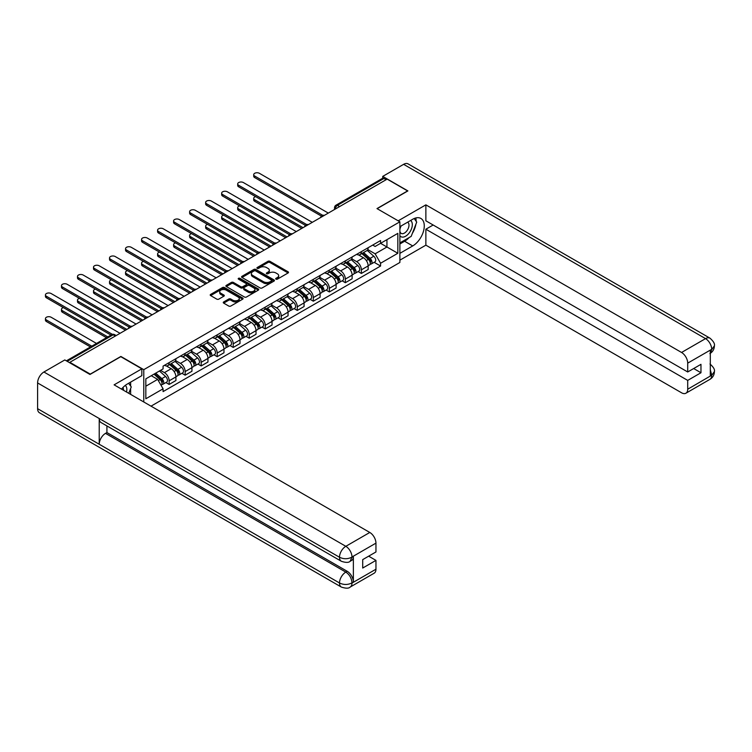 <?xml version="1.0" encoding="UTF-8"?>
<svg xmlns="http://www.w3.org/2000/svg" width="752" height="752" viewBox="0 0 752 752"><rect width="100%" height="100%" fill="white"/><g stroke="black" fill="none" stroke-linecap="round" stroke-linejoin="round"><path stroke-width="1.13" d="M275.965 279.152A0.996 0.573 0 0 0 277.375 279.152L288.091 272.967A1.429 0.827 0 0 0 288.505 272.384A1.429 0.827 0 0 0 288.091 271.801L269.949 261.329A1.429 0.827 0 0 0 267.928 261.329L257.222 267.515A0.996 0.573 0 0 0 258.632 268.332L260.013 267.524A4.559 2.632 0 0 1 266.471 267.524L267.975 268.398A4.559 2.632 0 0 1 269.319 270.259A4.559 2.632 0 0 1 267.975 272.13L266.593 272.929A0.996 0.573 0 0 0 268.003 273.737L269.395 272.938A4.559 2.632 0 0 1 275.843 272.938L277.356 273.813A4.559 2.632 0 0 1 278.691 275.674A4.559 2.632 0 0 1 277.356 277.535L275.965 278.334A0.996 0.573 0 0 0 275.965 279.152L275.965 278.334M223.682 301.947A1.429 0.827 0 0 0 223.259 302.53A1.429 0.827 0 0 0 223.682 303.112L228.768 306.055A1.429 0.827 0 0 0 230.789 306.055L242.68 299.183A1.429 0.827 0 0 0 243.093 298.6A1.429 0.827 0 0 0 242.68 298.018L224.538 287.546A1.429 0.827 0 0 0 222.517 287.546L210.626 294.417A1.429 0.827 0 0 0 210.212 295A1.429 0.827 0 0 0 210.626 295.574L216.773 299.127A1.429 0.827 0 0 0 218.794 299.127L223.88 296.185A1.429 0.827 0 0 0 224.303 295.611A1.429 0.827 0 0 0 223.88 295.028L220.834 293.261A3.816 2.2 0 0 1 219.716 291.71A3.816 2.2 0 0 1 222.066 289.67A3.816 2.2 0 0 1 226.22 290.15L238.168 297.049A3.816 2.2 0 0 1 239.286 298.6A3.816 2.2 0 0 1 236.936 300.64A3.816 2.2 0 0 1 232.772 300.161L230.789 299.014A1.429 0.827 0 0 0 228.768 299.014L223.682 301.947L223.682 303.112M143.782 369.664L120.884 356.448L90.278 374.111L69.842 362.314L387.148 179.117L407.584 190.914L376.987 208.586L399.885 221.802L143.782 369.664L143.782 401.972M260.117 287.95A1.429 0.827 0 0 0 262.128 287.95L274.029 281.088A1.429 0.827 0 0 0 274.442 280.505A1.429 0.827 0 0 0 274.029 279.923L255.887 269.451A1.429 0.827 0 0 0 253.866 269.451L241.975 276.313A1.429 0.827 0 0 0 241.561 276.896A1.429 0.827 0 0 0 241.975 277.479L260.117 287.95M238.892 279.368A0.996 0.573 0 0 1 239.907 279.509L239.907 278.325L258.35 288.975A1.429 0.827 0 0 1 258.773 289.558A1.429 0.827 0 0 1 258.35 290.14L246.459 297.002A1.429 0.827 0 0 1 244.447 297.002L226.305 286.531L226.305 285.365A1.429 0.827 0 0 0 225.882 285.948A1.429 0.827 0 0 0 226.305 286.531M226.305 285.365L231.39 282.423A1.429 0.827 0 0 1 233.402 282.423L240.762 286.672A1.429 0.827 0 0 0 242.783 286.672L246.158 284.726A1.429 0.827 0 0 0 246.571 284.143A1.429 0.827 0 0 0 246.158 283.56L238.497 279.142A0.996 0.573 0 0 1 239.907 278.325M151.02 406.155L399.885 262.476L399.885 221.802M69.842 362.314L69.842 362.849M339.603 206.565L337.451 205.324A2.905 1.673 60 0 0 335.994 205.183L382.514 178.327A2.905 1.673 60 0 1 383.962 178.468L337.451 205.324A2.905 1.673 120 0 0 335.392 208.877L335.392 209M386.124 179.709L383.962 178.468M361.374 251.629A6.683 3.854 60 0 1 359.992 254.627L366.769 250.717A6.683 3.854 -120 0 0 368.151 247.718M351.757 258.82L356.655 261.649A6.683 3.854 60 0 1 361.374 269.827L368.151 265.917A6.683 3.854 -120 0 0 363.432 257.729L358.582 254.928M368.151 265.917L368.151 269.536L361.374 273.446L358.121 271.566M359.992 254.627A6.683 3.854 60 0 1 356.702 254.326M361.374 269.827L361.374 273.446M345.356 260.878A6.683 3.854 60 0 1 343.974 263.877L350.752 259.957A6.683 3.854 -120 0 0 352.133 256.958M342.104 280.816L345.356 282.696L352.133 278.776L352.133 275.166A6.683 3.854 -120 0 0 347.405 266.979L342.555 264.178M343.974 263.877A6.683 3.854 60 0 1 340.684 263.576M335.74 268.069L340.628 270.899A6.683 3.854 60 0 1 345.356 279.077L345.356 282.696M329.338 270.128A6.683 3.854 60 0 1 327.957 273.126L334.734 269.207A6.683 3.854 -120 0 0 336.116 266.208M326.086 290.065L329.338 291.945L336.116 288.025L336.116 284.416A6.683 3.854 -120 0 0 331.388 276.228L326.537 273.427M327.957 273.126A6.683 3.854 60 0 1 324.667 272.826M319.713 277.319L324.61 280.139A6.683 3.854 60 0 1 329.338 288.326L329.338 291.945M313.321 279.368A6.683 3.854 60 0 1 311.93 282.376L318.707 278.456A6.683 3.854 -120 0 0 320.098 275.458M310.068 299.315L313.321 301.195L320.098 297.275L320.098 293.665A6.683 3.854 -120 0 0 315.37 285.478L310.52 282.677M311.93 282.376A6.683 3.854 60 0 1 308.649 282.066M303.695 286.568L308.593 289.388A6.683 3.854 60 0 1 313.321 297.576L313.321 301.195M297.294 288.618A6.683 3.854 60 0 1 295.912 291.616L302.689 287.706A6.683 3.854 -120 0 0 304.071 284.707M294.051 308.564L297.294 310.435L304.071 306.525L304.071 302.906A6.683 3.854 -120 0 0 299.352 294.728L294.502 291.926M295.912 291.616A6.683 3.854 60 0 1 292.622 291.315M287.678 295.818L292.575 298.638A6.683 3.854 60 0 1 297.294 306.825L297.294 310.435M281.276 297.867A6.683 3.854 60 0 1 279.894 300.866L286.672 296.955A6.683 3.854 -120 0 0 288.054 293.957M278.033 317.814L281.276 319.685L288.054 315.774L288.054 312.155A6.683 3.854 -120 0 0 283.335 303.977L278.484 301.176M279.894 300.866A6.683 3.854 60 0 1 276.604 300.565M271.66 305.068L276.557 307.888A6.683 3.854 60 0 1 281.276 316.075L281.276 319.685M265.259 307.117A6.683 3.854 60 0 1 263.877 310.115L270.654 306.205A6.683 3.854 -120 0 0 272.036 303.206M262.006 327.064L265.259 328.934L272.036 325.024L272.036 321.405A6.683 3.854 -120 0 0 267.317 313.227L262.457 310.426M263.877 310.115A6.683 3.854 60 0 1 260.587 309.815M255.642 314.308L260.54 317.137A6.683 3.854 60 0 1 265.259 325.315L265.259 328.934M249.241 316.366A6.683 3.854 60 0 1 247.859 319.365L254.637 315.455A6.683 3.854 -120 0 0 256.018 312.456M245.989 336.313L249.241 338.184L256.018 334.273L256.018 330.654A6.683 3.854 -120 0 0 251.29 322.476L246.44 319.675M247.859 319.365A6.683 3.854 60 0 1 244.569 319.064M239.625 323.557L244.513 326.387A6.683 3.854 60 0 1 249.241 334.565L249.241 338.184M233.223 325.616A6.683 3.854 60 0 1 231.832 328.615L238.61 324.704A6.683 3.854 -120 0 0 240.001 321.706M229.971 345.553L233.223 347.433L240.001 343.523L240.001 339.904A6.683 3.854 -120 0 0 235.273 331.726L230.422 328.925M231.832 328.615A6.683 3.854 60 0 1 228.552 328.314M223.598 332.807L228.495 335.636A6.683 3.854 60 0 1 233.223 343.814L233.223 347.433M217.196 334.866A6.683 3.854 60 0 1 215.815 337.864L222.592 333.954A6.683 3.854 -120 0 0 223.974 330.955M213.953 354.803L217.196 356.683L223.974 352.773L223.974 349.154A6.683 3.854 -120 0 0 219.255 340.976L214.405 338.174M215.815 337.864A6.683 3.854 60 0 1 212.525 337.563M207.58 342.057L212.478 344.886A6.683 3.854 60 0 1 217.196 353.064L217.196 356.683M201.179 344.115A6.683 3.854 60 0 1 199.797 347.114L206.574 343.203A6.683 3.854 -120 0 0 207.956 340.205M197.936 364.053L201.179 365.933L207.956 362.022L207.956 358.403A6.683 3.854 -120 0 0 203.237 350.216L198.387 347.415M199.797 347.114A6.683 3.854 60 0 1 196.507 346.813M191.563 351.306L196.46 354.136A6.683 3.854 60 0 1 201.179 362.314L201.179 365.933M185.161 353.365A6.683 3.854 60 0 1 183.779 356.363L190.557 352.444A6.683 3.854 -120 0 0 191.939 349.445M181.909 373.302L185.161 375.182L191.939 371.262L191.939 367.653A6.683 3.854 -120 0 0 187.22 359.465L182.369 356.664M183.779 356.363A6.683 3.854 60 0 1 180.489 356.063M175.545 360.556L180.442 363.385A6.683 3.854 60 0 1 185.161 371.563L185.161 375.182M169.144 362.614A6.683 3.854 60 0 1 167.762 365.613L174.539 361.693A6.683 3.854 -120 0 0 175.921 358.695M165.891 382.552L169.144 384.432L175.921 380.512L175.921 376.902A6.683 3.854 -120 0 0 171.193 368.715L166.342 365.914M167.762 365.613A6.683 3.854 60 0 1 164.472 365.312M160.514 370.379L164.415 372.625A6.683 3.854 60 0 1 169.144 380.813L169.144 384.432M372.719 245.077L375.135 246.468L397.827 233.364L386.942 239.653L386.942 247.004L375.135 253.819L367.775 249.57M145.832 386.208L157.638 379.384L163.081 388.812L145.832 398.776L145.832 378.858L163.081 368.894L163.081 366.111L380.578 240.537L380.578 243.328L397.827 253.283L380.578 263.247L375.135 253.819M397.827 233.364L397.827 253.283M163.081 388.812L163.081 391.604L380.578 266.029L380.578 263.247M157.638 379.384L151.274 375.709M374.148 262.316L380.578 266.029M276.369 279.293L277.356 278.719A4.559 2.632 0 0 0 278.691 276.858L278.691 275.674M269.319 270.259L269.319 271.453A4.559 2.632 0 0 1 267.975 273.314L266.988 273.878M288.072 272.976L269.949 262.514A1.429 0.827 0 0 0 267.928 262.514L257.616 268.473M274.029 279.923L274.029 281.088L255.887 270.635A1.429 0.827 0 0 0 253.866 270.635L241.994 277.488M271.51 280.91A0.996 0.573 0 0 0 271.51 280.101L255.586 270.908A0.996 0.573 0 0 0 254.167 270.908L252.71 271.745A4.559 2.632 0 0 0 251.375 273.606A4.559 2.632 0 0 0 252.71 275.476L263.595 281.756A4.559 2.632 0 0 0 270.043 281.756L271.51 280.91L271.51 282.094A0.996 0.573 0 0 0 271.801 281.69L271.801 280.505M251.375 273.606L251.375 274.8A4.559 2.632 0 0 0 252.71 276.661L252.71 275.476M271.51 282.094L270.043 282.94A4.559 2.632 0 0 1 263.595 282.94L252.71 276.661M226.324 286.54L231.39 283.607L231.39 282.423M246.571 284.143L246.571 285.328A1.429 0.827 0 0 1 246.158 285.91L242.783 287.856A1.429 0.827 0 0 1 240.762 287.856L233.402 283.607A1.429 0.827 0 0 0 231.39 283.607M239.907 279.509L258.331 290.15M248.404 291.08A3.816 2.2 0 0 0 252.559 291.56A3.816 2.2 0 0 0 254.909 289.529A3.816 2.2 0 0 0 253.791 287.969L249.589 285.544A1.429 0.827 0 0 0 247.568 285.544L244.193 287.49A1.429 0.827 0 0 0 243.77 288.072A1.429 0.827 0 0 0 244.193 288.655L248.404 291.08L248.404 292.265A3.816 2.2 0 0 0 252.559 292.744A3.816 2.2 0 0 0 254.909 290.714L254.909 289.529M243.77 288.072L243.77 289.257A1.429 0.827 0 0 0 244.193 289.84L244.193 288.655M248.404 292.265L244.193 289.84M239.286 298.6L239.286 299.785A3.816 2.2 0 0 1 236.936 301.825A3.816 2.2 0 0 1 232.772 301.345L230.789 300.198A1.429 0.827 0 0 0 228.768 300.198L223.701 303.122M219.716 291.71L219.716 292.895A3.816 2.2 0 0 0 220.834 294.446L220.834 293.261M223.88 295.028L223.88 296.185L220.834 294.446M242.68 298.018L242.68 299.183L224.538 288.73A1.429 0.827 0 0 0 222.517 288.73L210.645 295.592M361.834 253.556L368.367 259.384A3.628 2.096 60 0 1 369.505 264.995L368.151 265.776M362.013 253.715L365.087 255.492M255.652 196.639A3.337 1.927 -0 0 0 253.706 198.387A3.337 1.927 -0 0 0 254.684 199.75L303.047 227.677M362.492 253.18L369.758 259.656A1.739 1.006 60 0 1 370.304 262.354A1.739 1.006 60 0 1 370.144 262.42M363.583 252.55L370.116 258.378A3.628 2.096 60 0 1 371.253 263.99A3.628 2.096 60 0 1 370.153 264.102M367.22 250.369L373.81 256.244A3.628 2.096 60 0 1 374.947 261.856L371.253 263.99M301.712 228.448L254.684 201.292A3.337 1.927 180 0 1 253.706 199.929L253.706 198.387M321.405 216.097L254.684 177.575A3.337 1.927 180 0 1 253.706 176.212L253.706 174.671A3.337 1.927 -0 0 0 254.684 176.034L322.73 215.326M328.304 213.089L259.402 173.308A3.337 1.927 -0 0 0 255.765 172.894A3.337 1.927 -0 0 0 253.706 174.671M345.817 262.805L352.35 268.633A3.628 2.096 60 0 1 353.487 274.245L352.133 275.025M345.995 262.965L349.06 264.732M239.634 205.888A3.337 1.927 -0 0 0 237.688 207.637A3.337 1.927 -0 0 0 238.666 209L287.029 236.927M346.475 262.429L353.741 268.906A1.739 1.006 60 0 1 354.286 271.604A1.739 1.006 60 0 1 354.126 271.669M347.565 261.799L354.089 267.627A3.628 2.096 60 0 1 355.235 273.239A3.628 2.096 60 0 1 354.136 273.352M351.203 259.619L357.792 265.494A3.628 2.096 60 0 1 358.93 271.105L355.235 273.239M285.694 237.698L238.666 210.541A3.337 1.927 180 0 1 237.688 209.178L237.688 207.637M329.799 272.055L336.323 277.883A3.628 2.096 60 0 1 337.469 283.495L336.116 284.275M329.968 272.215L333.042 273.982M223.617 215.128A3.337 1.927 -0 0 0 221.661 216.886A3.337 1.927 -0 0 0 222.639 218.249L271.011 246.177M330.457 271.679L337.723 278.155A1.739 1.006 60 0 1 338.268 280.853A1.739 1.006 60 0 1 338.109 280.919M331.547 271.049L338.071 276.877A3.628 2.096 60 0 1 339.208 282.489A3.628 2.096 60 0 1 338.118 282.602M335.185 268.859L341.765 274.743A3.628 2.096 60 0 1 342.912 280.355L339.208 282.489M269.677 246.947L222.639 219.791A3.337 1.927 180 0 1 221.661 218.428L221.661 216.886M409.135 237.566A16.337 9.428 120 0 1 404.604 241.251L412.716 245.932A16.337 9.428 120 0 0 423.395 231.541A16.337 9.428 120 0 0 420.885 218.447A16.337 9.428 120 0 0 412.716 219.255L399.885 226.672M412.716 245.932L399.885 253.349M399.885 260.164L425.867 245.161L425.867 229.219L687.713 380.399L687.713 389.226L711.843 375.173L710.311 375.887L710.311 350.394L711.693 349.304L687.713 363.141A8.714 5.029 -120 0 0 681.556 352.472L705.536 338.626L403.627 164.331L382.73 176.391L407.894 190.914L377.137 208.671M433.152 225.008L425.867 229.219M693.673 368.536L700.967 372.748L700.967 364.325L687.713 371.977L425.867 220.797L425.867 204.854L681.556 352.472M398.184 220.825L425.867 204.854M425.867 245.161L681.556 392.788A8.714 5.029 -120 0 0 685.909 393.221A8.714 5.029 -120 0 0 687.713 389.226M403.627 164.331A8.93 5.161 -60 0 1 408.092 163.889L710.001 338.184A8.93 5.161 -60 0 0 705.536 338.626A8.714 5.029 60 0 1 711.693 349.304M382.73 178.233L382.73 176.391M687.713 371.977L687.713 363.141M700.967 372.748L687.713 380.399M412.378 233.299A16.337 9.428 120 0 0 415.894 224.228M416.157 221.304A16.337 9.428 120 0 0 415.753 217.977M404.604 241.251L399.885 243.977M710.311 369.796L711.693 375.088M710.001 363.977C713.507 367.126 714.973 369.646 714.4 371.535L711.853 375.173M710.001 338.184C713.498 341.314 714.964 343.852 714.4 345.807L711.853 349.389M141.827 368.837L114.107 384.845L369.796 532.463A8.714 5.029 60 0 1 375.953 543.141L351.983 556.978L350.178 561.265C348.712 562.75 345.77 562.75 341.352 561.274L101.059 422.549A8.93 5.161 -60 0 1 99.217 418.516L37.6 382.947A8.93 5.161 -60 0 1 43.917 372.005L64.813 359.945L89.967 374.468L120.781 356.683L141.827 368.837L141.827 375.652L127.248 384.075A16.337 9.428 120 0 0 121.523 389.132M130.275 394.18L133.715 396.163M130.632 393.973L130.632 388.502M130.632 386.049L130.632 382.119M375.953 543.141L375.953 551.968L362.708 559.62L362.708 568.042L375.953 560.39L375.953 569.226A8.714 5.029 60 0 1 374.148 573.212L350.178 587.058A8.714 5.029 -120 0 0 351.983 583.063L375.953 569.226M350.178 587.058C348.778 588.534 345.845 588.534 341.352 587.068L39.452 412.763A8.93 5.161 -60 0 1 37.6 408.674L99.217 444.244A8.93 5.161 -60 0 1 105.524 433.368L345.817 572.103L347.208 571.294A8.714 5.029 60 0 1 353.365 581.973L353.365 556.48A8.714 5.029 60 0 1 351.56 560.466L350.178 561.265M37.6 382.947L37.6 408.674M341.352 561.274A8.93 5.161 -60 0 1 339.5 557.251L99.217 418.516L99.217 444.244L339.5 582.979C343.598 584.962 347.706 584.962 351.823 582.979L351.983 583.063M375.953 560.39L368.668 556.179M106.916 425.923L106.916 432.569L347.208 571.294M106.916 432.569L105.524 433.368M43.917 372.005L345.817 546.309A8.93 5.161 -60 0 0 339.5 557.251C343.617 559.225 347.715 559.206 351.814 557.194M399.885 235.743A9.438 5.452 120 0 0 407.387 234.925A9.438 5.452 120 0 0 412.312 224.651A9.438 5.452 120 0 0 410.592 220.486M400.675 226.211A9.438 5.452 120 0 0 399.885 227.912M399.885 231.071A6.458 3.732 120 0 0 401.183 233.402A6.458 3.732 120 0 0 406.165 231.672A6.458 3.732 120 0 0 408.985 225.168A6.458 3.732 120 0 0 407.65 222.207A6.458 3.732 120 0 0 407.631 222.197M401.211 225.901A6.458 3.732 120 0 0 399.885 229.774M414.192 218.512L416.721 222.103L411.175 236.391L400.092 242.793M126.515 392.008A9.438 5.452 120 0 0 126.834 389.47A9.438 5.452 120 0 0 125.264 385.409M123.507 390.269A6.458 3.732 120 0 0 123.516 389.978A6.458 3.732 120 0 0 122.849 387.618M128.667 383.247L131.252 386.923L128.771 393.305M305.387 225.346L238.666 186.825A3.337 1.927 180 0 1 237.688 185.462L237.688 183.92A3.337 1.927 -0 0 0 238.666 185.283L306.713 224.575M312.287 222.338L243.385 182.557A3.337 1.927 -0 0 0 239.747 182.144A3.337 1.927 -0 0 0 237.688 183.92M289.37 234.596L222.639 196.075A3.337 1.927 180 0 1 221.661 194.712L221.661 193.17A3.337 1.927 -0 0 0 222.639 194.533L290.695 233.825M296.269 231.588L227.367 191.807A3.337 1.927 -0 0 0 223.729 191.384A3.337 1.927 -0 0 0 221.661 193.17M313.781 281.304L320.305 287.132A3.628 2.096 60 0 1 321.452 292.744L320.089 293.524M313.951 281.455L317.024 283.231M207.59 224.378A3.337 1.927 -0 0 0 205.644 226.136A3.337 1.927 -0 0 0 206.621 227.499L254.994 255.417M314.439 280.928L321.706 287.405A1.739 1.006 60 0 1 322.251 290.103A1.739 1.006 60 0 1 322.091 290.169M315.53 280.299L322.053 286.127A3.628 2.096 60 0 1 323.191 291.738A3.628 2.096 60 0 1 322.1 291.851M319.168 278.108L325.748 283.983A3.628 2.096 60 0 1 326.885 289.605L323.191 291.738M253.659 256.188L206.621 229.04A3.337 1.927 180 0 1 205.644 227.677L205.644 226.136M297.764 290.554L304.287 296.382A3.628 2.096 60 0 1 305.425 301.994L304.071 302.774M297.933 290.704L301.007 292.481M191.572 233.628A3.337 1.927 -0 0 0 189.626 235.385A3.337 1.927 -0 0 0 190.604 236.748L238.967 264.666M298.422 290.178L305.679 296.655A1.739 1.006 60 0 1 306.233 299.352A1.739 1.006 60 0 1 306.073 299.409M299.503 289.548L306.036 295.367A3.628 2.096 60 0 1 307.173 300.988A3.628 2.096 60 0 1 306.073 301.101M303.15 287.358L309.73 293.233A3.628 2.096 60 0 1 310.867 298.854L307.173 300.988M237.632 265.437L190.604 238.29A3.337 1.927 180 0 1 189.626 236.927L189.626 235.385M281.737 299.804L288.27 305.632A3.628 2.096 60 0 1 289.407 311.243L288.054 312.024M281.915 299.954L284.989 301.731M175.554 242.877A3.337 1.927 -0 0 0 173.609 244.635A3.337 1.927 -0 0 0 174.586 245.998L222.949 273.916M282.404 299.418L289.661 305.904A1.739 1.006 60 0 1 290.206 308.602A1.739 1.006 60 0 1 290.056 308.658M283.485 298.798L290.018 304.616A3.628 2.096 60 0 1 291.156 310.238A3.628 2.096 60 0 1 290.056 310.35M287.123 296.608L293.712 302.483A3.628 2.096 60 0 1 294.85 308.094L291.156 310.238M221.614 274.687L174.586 247.54A3.337 1.927 180 0 1 173.609 246.177L173.609 244.635M273.343 243.845L206.621 205.324A3.337 1.927 180 0 1 205.644 203.961L205.644 202.42A3.337 1.927 -0 0 0 206.621 203.783L274.677 243.075M280.252 240.837L211.35 201.057A3.337 1.927 -0 0 0 207.712 200.634A3.337 1.927 -0 0 0 205.644 202.42M257.325 253.095L190.604 214.574A3.337 1.927 180 0 1 189.626 213.211L189.626 211.669A3.337 1.927 -0 0 0 190.604 213.032L258.65 252.315M264.234 250.087L195.332 210.306A3.337 1.927 -0 0 0 191.685 209.883A3.337 1.927 -0 0 0 189.626 211.669M241.307 262.345L174.586 223.823A3.337 1.927 180 0 1 173.609 222.46L173.609 220.919A3.337 1.927 -0 0 0 174.586 222.282L242.633 261.564M248.216 259.337L179.305 219.556A3.337 1.927 -0 0 0 175.667 219.133A3.337 1.927 -0 0 0 173.609 220.919M265.719 309.053L272.252 314.872A3.628 2.096 60 0 1 273.39 320.493L272.036 321.273M265.898 309.204L268.972 310.98M159.537 252.127A3.337 1.927 -0 0 0 157.591 253.875A3.337 1.927 -0 0 0 158.569 255.248L206.932 283.166M266.377 308.668L273.643 315.154A1.739 1.006 60 0 1 274.189 317.852A1.739 1.006 60 0 1 274.029 317.908M267.468 308.047L273.991 313.866A3.628 2.096 60 0 1 275.138 319.478A3.628 2.096 60 0 1 274.038 319.6M271.105 305.857L277.695 311.732A3.628 2.096 60 0 1 278.832 317.344L275.138 319.478M205.597 283.936L158.569 256.789A3.337 1.927 180 0 1 157.591 255.417L157.591 253.875M225.29 271.594L158.569 233.073A3.337 1.927 180 0 1 157.591 231.71L157.591 230.168A3.337 1.927 -0 0 0 158.569 231.531L226.615 270.814M232.189 268.586L163.287 228.805A3.337 1.927 -0 0 0 159.65 228.382A3.337 1.927 -0 0 0 157.591 230.168M249.702 318.303L256.235 324.121A3.628 2.096 60 0 1 257.372 329.743L256.018 330.523M249.88 318.453L252.945 320.23M143.519 261.376A3.337 1.927 -0 0 0 141.564 263.125A3.337 1.927 -0 0 0 142.551 264.488L190.914 292.415M250.36 317.917L257.626 324.403A1.739 1.006 60 0 1 258.171 327.092A1.739 1.006 60 0 1 258.011 327.158M251.45 317.288L257.974 323.116A3.628 2.096 60 0 1 259.12 328.727A3.628 2.096 60 0 1 258.021 328.85M255.088 315.107L261.677 320.982A3.628 2.096 60 0 1 262.815 326.594L259.12 328.727M189.579 293.186L142.551 266.029A3.337 1.927 180 0 1 141.564 264.666L141.564 263.125M209.272 280.844L142.551 242.323A3.337 1.927 180 0 1 141.564 240.96L141.564 239.418A3.337 1.927 -0 0 0 142.551 240.781L210.598 280.064M216.172 277.826L147.27 238.046A3.337 1.927 -0 0 0 143.632 237.632A3.337 1.927 -0 0 0 141.564 239.418M233.684 327.552L240.208 333.371A3.628 2.096 60 0 1 241.354 338.983L240.001 339.772M233.853 327.703L236.927 329.479M127.502 270.626A3.337 1.927 -0 0 0 125.546 272.374A3.337 1.927 -0 0 0 126.524 273.737L174.896 301.665M234.342 327.167L241.608 333.653A1.739 1.006 60 0 1 242.153 336.341A1.739 1.006 60 0 1 241.994 336.407M235.432 326.537L241.956 332.365A3.628 2.096 60 0 1 243.093 337.977A3.628 2.096 60 0 1 242.003 338.099M239.07 324.356L245.65 330.231A3.628 2.096 60 0 1 246.797 335.843L243.093 337.977M173.562 302.436L126.524 275.279A3.337 1.927 180 0 1 125.546 273.916L125.546 272.374M193.255 290.093L126.524 251.563A3.337 1.927 180 0 1 125.546 250.2L125.546 248.658A3.337 1.927 -0 0 0 126.524 250.021L194.58 289.313M200.154 287.076L131.252 247.295A3.337 1.927 -0 0 0 127.614 246.882A3.337 1.927 -0 0 0 125.546 248.658M217.666 336.793L224.19 342.621A3.628 2.096 60 0 1 225.327 348.232L223.974 349.022M217.836 336.952L220.909 338.729M111.475 279.876A3.337 1.927 -0 0 0 109.529 281.624A3.337 1.927 -0 0 0 110.506 282.987L158.869 310.914M218.324 336.417L225.591 342.903A1.739 1.006 60 0 1 226.136 345.591A1.739 1.006 60 0 1 225.976 345.657M219.405 335.787L225.938 341.615A3.628 2.096 60 0 1 227.076 347.227A3.628 2.096 60 0 1 225.985 347.349M223.053 333.606L229.633 339.481A3.628 2.096 60 0 1 230.77 345.093L227.076 347.227M157.535 311.685L110.506 284.529A3.337 1.927 180 0 1 109.529 283.166L109.529 281.624M177.228 299.334L110.506 260.812A3.337 1.927 180 0 1 109.529 259.449L109.529 257.908A3.337 1.927 -0 0 0 110.506 259.271L178.553 298.563M184.137 296.326L115.235 256.545A3.337 1.927 -0 0 0 111.587 256.131A3.337 1.927 -0 0 0 109.529 257.908M201.649 346.042L208.172 351.87A3.628 2.096 60 0 1 209.31 357.482L207.956 358.262M201.818 346.202L204.892 347.979M95.457 289.125A3.337 1.927 -0 0 0 93.511 290.874A3.337 1.927 -0 0 0 94.489 292.237L142.852 320.164M202.307 345.666L209.564 352.143A1.739 1.006 60 0 1 210.118 354.841A1.739 1.006 60 0 1 209.958 354.906M203.388 345.036L209.921 350.864A3.628 2.096 60 0 1 211.058 356.476A3.628 2.096 60 0 1 209.958 356.589M207.026 342.856L213.615 348.731A3.628 2.096 60 0 1 214.752 354.342L211.058 356.476M141.517 320.935L94.489 293.778A3.337 1.927 180 0 1 93.511 292.415L93.511 290.874M161.21 308.583L94.489 270.062A3.337 1.927 180 0 1 93.511 268.699L93.511 267.157A3.337 1.927 -0 0 0 94.489 268.52L162.535 307.812M168.119 305.575L99.217 265.794A3.337 1.927 -0 0 0 95.57 265.381A3.337 1.927 -0 0 0 93.511 267.157M185.622 355.292L192.155 361.12A3.628 2.096 60 0 1 193.292 366.732L191.939 367.512M185.8 355.452L188.874 357.219M79.439 298.375A3.337 1.927 -0 0 0 77.494 300.123A3.337 1.927 -0 0 0 78.471 301.486L126.834 329.414M186.28 354.916L193.546 361.392A1.739 1.006 60 0 1 194.091 364.09A1.739 1.006 60 0 1 193.931 364.156M187.37 354.286L193.903 360.114A3.628 2.096 60 0 1 195.041 365.726A3.628 2.096 60 0 1 193.941 365.839M191.008 352.105L197.597 357.98A3.628 2.096 60 0 1 198.735 363.592L195.041 365.726M125.499 330.184L78.471 303.028A3.337 1.927 180 0 1 77.494 301.665L77.494 300.123M145.192 317.833L78.471 279.312A3.337 1.927 180 0 1 77.494 277.949L77.494 276.407A3.337 1.927 -0 0 0 78.471 277.77L146.518 317.062M152.101 314.825L83.19 275.044A3.337 1.927 -0 0 0 79.552 274.63A3.337 1.927 -0 0 0 77.494 276.407M169.604 364.541L176.137 370.369A3.628 2.096 60 0 1 177.275 375.981L175.921 376.761M169.783 364.701L172.847 366.468M63.422 307.615A3.337 1.927 -0 0 0 61.476 309.373A3.337 1.927 -0 0 0 62.454 310.736L107.809 336.924M170.262 364.165L177.528 370.642A1.739 1.006 60 0 1 178.074 373.34A1.739 1.006 60 0 1 177.914 373.406M171.353 363.536L177.876 369.364A3.628 2.096 60 0 1 179.023 374.975A3.628 2.096 60 0 1 177.923 375.088M174.99 361.345L181.58 367.23A3.628 2.096 60 0 1 182.717 372.842L179.023 374.975M106.474 337.695L62.454 312.277A3.337 1.927 180 0 1 61.476 310.914L61.476 309.373M129.175 327.082L62.454 288.561A3.337 1.927 180 0 1 61.476 287.198L61.476 285.657A3.337 1.927 -0 0 0 62.454 287.02L130.5 326.312M136.074 324.074L67.172 284.294A3.337 1.927 -0 0 0 63.535 283.871A3.337 1.927 -0 0 0 61.476 285.657M153.981 374.148L160.11 379.619A3.628 2.096 60 0 1 161.257 385.231L161.078 385.334M154.047 374.111L156.83 375.718M96.51 343.448L51.155 317.259A3.337 1.927 -0 0 0 47.517 316.836A3.337 1.927 -0 0 0 45.449 318.622A3.337 1.927 -0 0 0 46.427 319.985L91.791 346.174M154.649 373.772L161.511 379.892A1.739 1.006 60 0 1 162.056 382.589A1.739 1.006 60 0 1 161.896 382.655M155.73 373.142L161.859 378.613A3.628 2.096 60 0 1 162.996 384.225A3.628 2.096 60 0 1 161.906 384.338M159.424 371.009L165.553 376.47A3.628 2.096 60 0 1 166.7 382.091L162.996 384.225M90.456 346.945L46.427 321.527A3.337 1.927 180 0 1 45.449 320.164L45.449 318.622M110.995 335.082L46.427 297.811A3.337 1.927 180 0 1 45.449 296.448L45.449 294.906A3.337 1.927 -0 0 0 46.427 296.269L112.424 334.367M120.057 333.324L51.155 293.543A3.337 1.927 -0 0 0 47.517 293.12A3.337 1.927 -0 0 0 45.449 294.906M335.495 208.943L335.392 208.877A2.905 1.673 0 0 1 334.546 207.693L334.546 209.488M185.161 371.563L191.939 367.653M201.179 362.314L207.956 358.403M217.196 353.064L223.974 349.154M233.223 343.814L240.001 339.904M249.241 334.565L256.018 330.654M265.259 325.315L272.036 321.405M281.276 316.075L288.054 312.155M297.294 306.825L304.071 302.906M313.321 297.576L320.098 293.665M329.338 288.326L336.116 284.416M345.356 279.077L352.133 275.166M169.144 380.813L175.921 376.902M164.415 372.625L171.193 368.715M180.442 363.385L187.22 359.465M196.46 354.136L203.237 350.216M212.478 344.886L219.255 340.976M228.495 335.636L235.273 331.726M244.513 326.387L251.29 322.476M260.54 317.137L267.317 313.227M276.557 307.888L283.335 303.977M292.575 298.638L299.352 294.728M308.593 289.388L315.37 285.478M324.61 280.139L331.388 276.228M340.628 270.899L347.405 266.979M356.655 261.649L363.432 257.729M324.121 215.504A2.905 1.673 120 0 0 322.843 216.247M308.104 224.754A2.905 1.673 120 0 0 306.825 225.497M292.086 234.004A2.905 1.673 120 0 0 290.798 234.746M276.069 243.253A2.905 1.673 120 0 0 274.781 243.996M260.051 252.503A2.905 1.673 120 0 0 258.763 253.245M244.024 261.752A2.905 1.673 120 0 0 242.746 262.495M228.006 271.002A2.905 1.673 120 0 0 226.728 271.735M211.989 280.252A2.905 1.673 120 0 0 210.71 280.985M195.971 289.492A2.905 1.673 120 0 0 194.683 290.234M179.954 298.741A2.905 1.673 120 0 0 178.666 299.484M163.927 307.991A2.905 1.673 120 0 0 162.648 308.734M147.909 317.241A2.905 1.673 120 0 0 146.631 317.983M131.891 326.49A2.905 1.673 120 0 0 130.613 327.233M115.338 336.05L113.176 334.809L67.229 361.336M116.184 335.561L114.633 334.659A2.905 1.673 120 0 0 113.176 334.809A2.905 1.673 60 0 0 111.728 334.659L66.373 360.847M277.356 278.719L277.356 277.535M266.593 273.737L266.593 272.929M267.975 273.314L267.975 272.13M257.222 268.332L257.222 267.515M267.928 262.514L267.928 261.329M269.949 262.514L269.949 261.329M288.091 272.967L288.091 271.801M241.975 277.479L241.975 276.313M253.866 270.635L253.866 269.451M255.887 270.635L255.887 269.451M263.595 282.94L263.595 281.756M270.043 282.94L270.043 281.756M233.402 283.607L233.402 282.423M240.762 287.856L240.762 286.672M242.783 287.856L242.783 286.672M246.158 285.91L246.158 284.726M258.35 290.14L258.35 288.975M228.768 300.198L228.768 299.014M230.789 300.198L230.789 299.014M232.772 301.345L232.772 300.161M210.626 295.574L210.626 294.417M222.517 288.73L222.517 287.546M224.538 288.73L224.538 287.546M368.367 259.384L366.327 260.559M370.67 261.555L370.012 261.931M373.81 256.244L370.116 258.378M254.684 201.292L254.684 199.75M254.684 176.034L254.684 177.575M352.35 268.633L350.31 269.808M354.653 270.805L353.995 271.181M357.792 265.494L354.089 267.627M238.666 210.541L238.666 209M336.323 277.883L334.292 279.058M338.626 280.054L337.977 280.43M341.765 274.743L338.071 276.877M222.639 219.791L222.639 218.249M714.4 371.563C714.306 374.975 712.802 377.579 709.888 379.375A8.714 5.029 -120 0 0 711.693 375.389M710.311 353.29L711.693 349.595M353.365 581.973L351.833 582.979M351.983 557.279L353.365 556.48M351.983 556.978A8.714 5.029 60 0 0 345.817 546.309L369.796 532.463M341.352 587.068A8.93 5.161 -60 0 1 339.5 582.979A8.93 5.161 -60 0 1 345.817 572.103C349.53 574.584 351.579 578.138 351.983 582.772M238.666 185.283L238.666 186.825M222.639 194.533L222.639 196.075M320.305 287.132L318.275 288.307M322.608 289.304L321.959 289.68M325.748 283.983L322.053 286.127M206.621 229.04L206.621 227.499M304.287 296.382L302.257 297.557M306.59 298.553L305.932 298.929M309.73 293.233L306.036 295.367M190.604 238.29L190.604 236.748M288.27 305.632L286.23 306.807M290.573 307.803L289.915 308.179M293.712 302.483L290.018 304.616M174.586 247.54L174.586 245.998M206.621 203.783L206.621 205.324M190.604 213.032L190.604 214.574M174.586 222.282L174.586 223.823M272.252 314.872L270.212 316.047M274.555 317.053L273.897 317.429M277.695 311.732L273.991 313.866M158.569 256.789L158.569 255.248M158.569 231.531L158.569 233.073M256.235 324.121L254.195 325.296M258.528 326.302L257.88 326.678M261.677 320.982L257.974 323.116M142.551 266.029L142.551 264.488M142.551 240.781L142.551 242.323M240.208 333.371L238.177 334.546M242.511 335.542L241.862 335.928M245.65 330.231L241.956 332.365M126.524 275.279L126.524 273.737M126.524 250.021L126.524 251.563M224.19 342.621L222.16 343.796M226.493 344.792L225.844 345.177M229.633 339.481L225.938 341.615M110.506 284.529L110.506 282.987M110.506 259.271L110.506 260.812M208.172 351.87L206.133 353.045M210.475 354.042L209.817 354.418M213.615 348.731L209.921 350.864M94.489 293.778L94.489 292.237M94.489 268.52L94.489 270.062M192.155 361.12L190.115 362.295M194.458 363.291L193.8 363.667M197.597 357.98L193.903 360.114M78.471 303.028L78.471 301.486M78.471 277.77L78.471 279.312M176.137 370.369L174.097 371.544M178.44 372.541L177.782 372.917M181.58 367.23L177.876 369.364M62.454 312.277L62.454 310.736M62.454 287.02L62.454 288.561M160.11 379.619L158.362 380.634M162.413 381.79L161.765 382.166M165.553 376.47L161.859 378.613M46.427 321.527L46.427 319.985M46.427 296.269L46.427 297.811M324.366 215.363A2.905 2.905 0 0 0 320.643 217.516M308.348 224.613A2.905 2.905 0 0 0 304.626 226.766M292.331 233.863A2.905 2.905 0 0 0 288.608 236.015M276.313 243.112A2.905 2.905 0 0 0 272.591 245.265M260.295 252.362A2.905 2.905 0 0 0 256.564 254.514M244.278 261.611A2.905 2.905 0 0 0 240.546 263.755M228.251 270.852A2.905 2.905 0 0 0 224.528 273.004M212.233 280.101A2.905 2.905 0 0 0 208.511 282.254M196.216 289.351A2.905 2.905 0 0 0 192.493 291.503M180.198 298.6A2.905 2.905 0 0 0 176.466 300.753M164.18 307.85A2.905 2.905 0 0 0 160.449 310.003M148.163 317.1A2.905 2.905 0 0 0 144.431 319.252M132.136 326.349A2.905 2.905 0 0 0 128.413 328.502M114.633 334.659A2.905 2.905 0 0 0 111.728 334.659M335.994 205.183A2.905 2.905 0 0 0 334.546 207.693M685.909 393.221L709.888 379.375M714.4 345.835C714.287 349.219 712.783 351.804 709.888 353.59"/></g></svg>
